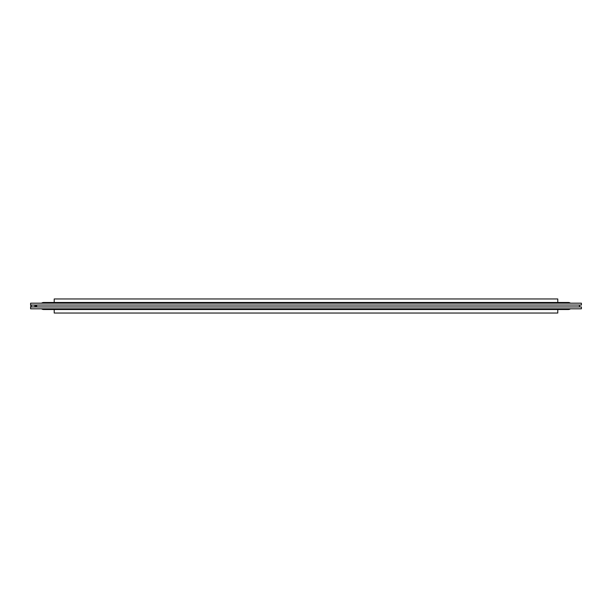 <?xml version="1.0" encoding="UTF-8"?>
<svg xmlns="http://www.w3.org/2000/svg" width="612" height="612" viewBox="0 0 612 612"><rect width="100%" height="100%" fill="white"/><g stroke="black" fill="none" stroke-linecap="round" stroke-linejoin="round"><path stroke-width="0.92" d="M557.777 302.481L557.777 298.962L54.208 298.962L54.208 302.481M41.539 308.815A3.519 3.519 0 0 0 43.651 309.519L54.208 309.519L54.208 313.038L557.777 313.038L557.777 309.519L568.334 309.519A3.519 3.519 0 0 0 570.445 308.815M41.539 303.185A3.519 3.519 0 0 1 43.651 302.481L568.334 302.481A3.519 3.519 0 0 1 570.445 303.185M580.344 306.956A0.956 0.956 0 0 1 579.388 306A0.956 0.956 0 0 1 580.344 305.044M581.4 303.185L581.4 305.044L30.6 305.044L30.6 303.185L581.4 303.185M581.4 306.956L581.4 308.815L30.6 308.815L30.6 306.956L581.4 306.956M34.915 306A0.903 0.887 90 0 0 35.81 306.903A0.903 0.887 90 0 0 36.697 306A0.903 0.887 90 0 0 35.81 305.097A0.903 0.887 90 0 0 34.915 306M36.498 306A0.704 0.696 90 0 0 35.81 305.296A0.704 0.696 90 0 0 35.114 306A0.704 0.696 90 0 0 35.81 306.704A0.704 0.696 90 0 0 36.498 306M43.651 309.519L568.334 309.519M35.81 306.903L31.64 306.903L30.738 306L31.64 305.097L35.81 305.097"/></g></svg>
